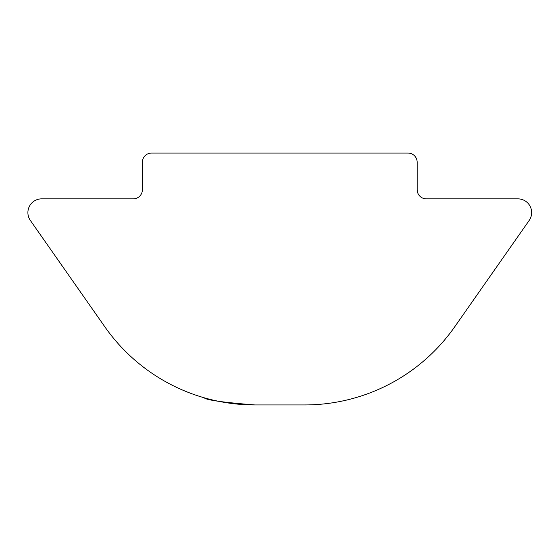 <?xml version="1.0" encoding="UTF-8"?>
<svg xmlns="http://www.w3.org/2000/svg" width="558" height="558" viewBox="0 0 558 558"><rect width="100%" height="100%" fill="white"/><g stroke="black" fill="none" stroke-linecap="round" stroke-linejoin="round"><path stroke-width="0.84" d="M254.908 404.941C222.921 402.395 206.021 400.009 204.214 397.784C205.937 399.995 222.83 402.381 254.908 404.941L304.647 404.941A183.184 183.184 0 0 0 454.7 326.828L529.165 220.48A13.741 13.741 0 0 0 517.915 198.857L426.319 198.857A9.158 9.158 0 0 1 417.161 189.699L417.161 162.218A9.158 9.158 0 0 0 408.003 153.059L151.546 153.059A9.158 9.158 0 0 0 142.388 162.218L142.388 189.699A9.158 9.158 0 0 1 133.229 198.857L41.641 198.857A13.741 13.741 0 0 0 30.383 220.48L104.848 326.828A183.184 183.184 0 0 0 254.908 404.941L279.774 404.941"/></g></svg>
